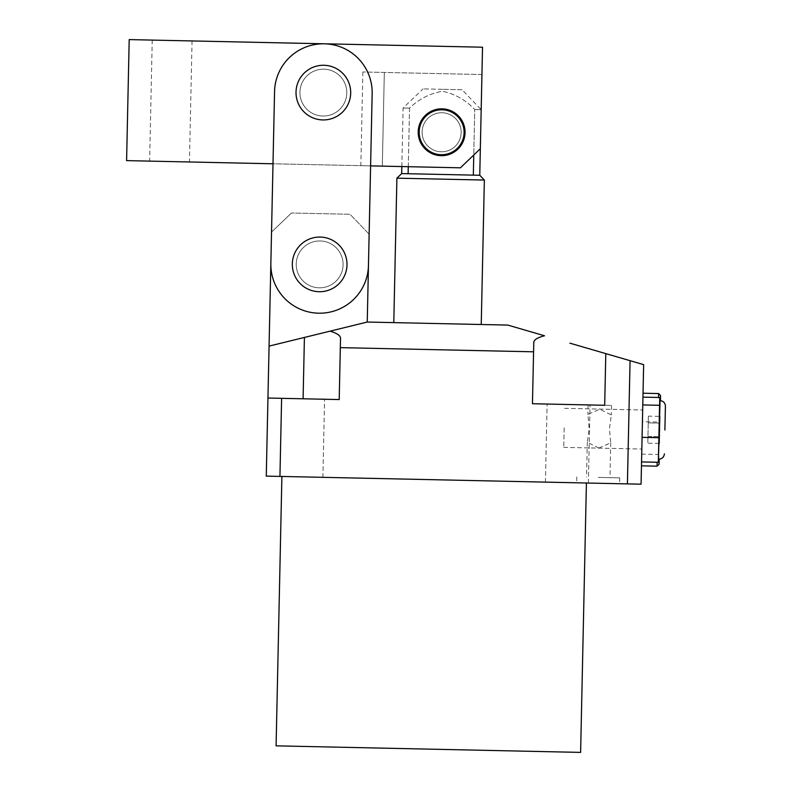 <?xml version="1.0" encoding="UTF-8"?>
<svg xmlns="http://www.w3.org/2000/svg" width="792" height="792" viewBox="0 0 792 792"><rect width="100%" height="100%" fill="white"/><g stroke="black" fill="none" stroke-linecap="round" stroke-linejoin="round"><path stroke-width="0.59" stroke-dasharray="3.96 2.97" d="M292.327 263.805A27.334 27.334 0 0 0 319.067 291.723A27.334 27.334 0 0 0 346.985 264.974A27.334 27.334 0 0 0 320.245 237.065A27.334 27.334 0 0 0 292.327 263.805A27.334 27.334 0 0 0 319.067 291.723A27.334 27.334 0 0 0 346.985 264.974A27.334 27.334 0 0 0 320.245 237.065A27.334 27.334 0 0 0 292.327 263.805A27.334 27.334 0 0 0 319.067 291.723A27.334 27.334 0 0 0 346.985 264.974A27.334 27.334 0 0 0 320.245 237.065A27.334 27.334 0 0 0 292.327 263.805A27.334 27.334 0 0 0 319.067 291.723A27.334 27.334 0 0 0 346.985 264.974A27.334 27.334 0 0 0 320.245 237.065A27.334 27.334 0 0 0 292.327 263.805A27.334 27.334 0 0 0 319.067 291.723A27.334 27.334 0 0 0 346.985 264.974A27.334 27.334 0 0 1 319.067 291.723A27.334 27.334 0 0 1 292.327 263.805A27.334 27.334 0 0 1 320.245 237.065A27.334 27.334 0 0 1 346.985 264.974A27.334 27.334 0 0 0 320.245 237.065A27.334 27.334 0 0 0 292.327 263.805M350.688 93.199A27.334 27.334 0 0 0 323.948 65.281A27.334 27.334 0 0 0 296.03 92.02A27.334 27.334 0 0 0 322.77 119.939A27.334 27.334 0 0 0 350.688 93.199A27.334 27.334 0 0 0 323.948 65.281A27.334 27.334 0 0 0 296.03 92.02A27.334 27.334 0 0 0 322.77 119.939A27.334 27.334 0 0 0 350.688 93.199A27.334 27.334 0 0 0 323.948 65.281A27.334 27.334 0 0 0 296.03 92.02A27.334 27.334 0 0 0 322.77 119.939A27.334 27.334 0 0 0 350.688 93.199A27.334 27.334 0 0 0 323.948 65.281A27.334 27.334 0 0 0 296.03 92.02A27.334 27.334 0 0 0 322.77 119.939A27.334 27.334 0 0 0 350.688 93.199A27.334 27.334 0 0 0 323.948 65.281A27.334 27.334 0 0 0 296.03 92.02A27.334 27.334 0 0 0 322.77 119.939A27.334 27.334 0 0 0 350.688 93.199A27.334 27.334 0 0 0 323.948 65.281A27.334 27.334 0 0 0 296.03 92.02A27.334 27.334 0 0 0 323.354 119.939A27.334 27.334 0 0 0 350.688 92.605A27.334 27.334 0 0 0 323.354 65.271A27.334 27.334 0 0 1 350.688 92.605A27.334 27.334 0 0 1 323.354 119.939A27.334 27.334 0 0 0 350.688 92.605A27.334 27.334 0 0 0 323.354 65.271A27.334 27.334 0 0 1 350.688 92.605A27.334 27.334 0 0 1 323.354 119.939A27.334 27.334 0 0 0 350.688 92.605A27.334 27.334 0 0 0 323.354 65.271A27.334 27.334 0 0 0 296.02 92.605A27.334 27.334 0 0 0 323.354 119.939A27.334 27.334 0 0 1 296.02 92.605A27.334 27.334 0 0 1 323.354 65.271A27.334 27.334 0 0 0 296.02 92.605A27.334 27.334 0 0 0 323.354 119.939A27.334 27.334 0 0 1 296.02 92.605A27.334 27.334 0 0 1 323.354 65.271A27.334 27.334 0 0 0 296.02 92.605A27.334 27.334 0 0 0 323.354 119.939M372.161 93.654A48.817 48.817 0 0 0 324.403 43.807A48.817 48.817 0 0 0 274.557 91.555L270.854 263.34A48.817 48.817 0 0 0 318.602 313.196A48.817 48.817 0 0 0 368.458 265.439L372.161 93.654A48.817 48.817 0 0 0 324.403 43.807A48.817 48.817 0 0 0 274.557 91.555L270.854 263.34A48.817 48.817 0 0 0 318.602 313.196A48.817 48.817 0 0 0 368.458 265.439L372.161 93.654A48.817 48.817 0 0 0 324.403 43.807A48.817 48.817 0 0 0 274.557 91.555L273.002 163.786L370.607 165.884L372.161 93.654M267.953 398.029L303.088 398.792L267.953 398.029L269.072 346.104L304.415 337.442L269.072 346.104L270.854 263.34A48.817 48.817 0 0 0 318.602 313.196A48.817 48.817 0 0 0 368.458 265.439L369.131 234.204L350.034 214.266L291.466 213.008L350.034 214.266L369.131 234.204L367.24 322.047L330.096 331.155C336.947 333.204 340.421 335.57 340.53 338.224L339.204 399.564L281.615 398.327L303.088 398.792L281.615 398.327L303.088 398.792L281.615 398.327L279.942 476.408L301.415 476.873L279.942 476.408L301.415 476.873L279.942 476.408L281.615 398.327L267.953 398.029L266.27 476.121L279.942 476.408L281.615 398.327M169.537 161.558L149.629 161.123L169.537 161.558M172.141 40.521L192.05 40.956L172.141 40.521M418.206 131.759A23.433 23.433 0 0 0 441.134 155.687A23.433 23.433 0 0 0 465.062 132.759A23.433 23.433 0 0 1 441.134 155.687A23.433 23.433 0 0 1 418.206 131.759A23.433 23.433 0 0 0 441.134 155.687A23.433 23.433 0 0 0 465.062 132.759A23.433 23.433 0 0 0 442.134 108.831A23.433 23.433 0 0 0 418.206 131.759A23.433 23.433 0 0 0 441.134 155.687A23.433 23.433 0 0 0 465.062 132.759A23.433 23.433 0 0 0 442.134 108.831A23.433 23.433 0 0 0 418.206 131.759A23.433 23.433 0 0 1 442.134 108.831A23.433 23.433 0 0 1 465.062 132.759A23.433 23.433 0 0 0 442.134 108.831A23.433 23.433 0 0 0 418.206 131.759A23.433 23.433 0 0 0 441.134 155.687A23.433 23.433 0 0 0 465.062 132.759A23.433 23.433 0 0 1 441.134 155.687A23.433 23.433 0 0 1 418.206 131.759A23.433 23.433 0 0 1 442.134 108.831A23.433 23.433 0 0 1 465.062 132.759A23.433 23.433 0 0 0 442.134 108.831A23.433 23.433 0 0 0 418.206 131.759M480.338 148.718L460.399 167.815L126.591 160.627L129.195 39.6L482.526 47.203L480.338 148.718L481.942 74.537L480.338 148.718L460.399 167.815L360.845 165.677L460.399 167.815L480.338 148.718L481.18 109.672L474.745 109.534L481.18 109.672L462.082 89.734L442.56 89.308L462.082 89.734M481.942 74.537L362.855 71.973L481.942 74.537M419.176 132.254A22.453 22.453 0 0 1 441.639 109.801A22.453 22.453 0 0 1 464.092 132.254A22.453 22.453 0 0 1 441.639 154.717A22.453 22.453 0 0 1 419.176 132.254M465.062 132.254A23.433 23.433 0 0 0 441.639 108.831A23.433 23.433 0 0 0 418.206 132.254A23.433 23.433 0 0 1 441.639 108.831A23.433 23.433 0 0 1 465.062 132.254A23.433 23.433 0 0 1 441.639 155.687A23.433 23.433 0 0 1 418.206 132.254A23.433 23.433 0 0 1 441.639 108.831A23.433 23.433 0 0 1 465.062 132.254A23.433 23.433 0 0 1 441.639 155.687A23.433 23.433 0 0 1 418.206 132.254A23.433 23.433 0 0 1 441.639 108.831A23.433 23.433 0 0 1 465.062 132.254A23.433 23.433 0 0 1 441.639 155.687A23.433 23.433 0 0 1 418.206 132.254A23.433 23.433 0 0 1 441.639 108.831A23.433 23.433 0 0 1 465.062 132.254A23.433 23.433 0 0 1 441.639 155.687A23.433 23.433 0 0 1 418.206 132.254A23.433 23.433 0 0 0 441.639 155.687A23.433 23.433 0 0 0 465.062 132.254M422.106 132.254A19.523 19.523 0 0 1 441.639 112.731A19.523 19.523 0 0 1 461.162 132.254A19.523 19.523 0 0 1 441.639 151.787A19.523 19.523 0 0 1 422.106 132.254A19.523 19.523 0 0 1 441.639 112.731A19.523 19.523 0 0 1 461.162 132.254A19.523 19.523 0 0 1 441.639 151.787A19.523 19.523 0 0 1 422.106 132.254A19.523 19.523 0 0 1 441.639 112.731A19.523 19.523 0 0 1 461.162 132.254A19.523 19.523 0 0 1 441.639 151.787A19.523 19.523 0 0 1 422.106 132.254A19.523 19.523 0 0 1 441.639 112.731A19.523 19.523 0 0 1 461.162 132.254A19.523 19.523 0 0 1 441.639 151.787A19.523 19.523 0 0 1 422.106 132.254M319.661 291.723A27.334 27.334 0 0 0 346.995 264.389A27.334 27.334 0 0 0 319.661 237.055A27.334 27.334 0 0 1 346.995 264.389A27.334 27.334 0 0 1 319.661 291.723A27.334 27.334 0 0 0 346.995 264.389A27.334 27.334 0 0 0 319.661 237.055A27.334 27.334 0 0 1 346.995 264.389A27.334 27.334 0 0 1 319.661 291.723A27.334 27.334 0 0 0 346.995 264.389A27.334 27.334 0 0 0 319.661 237.055A27.334 27.334 0 0 0 292.317 264.389A27.334 27.334 0 0 0 319.661 291.723A27.334 27.334 0 0 1 292.317 264.389A27.334 27.334 0 0 1 319.661 237.055A27.334 27.334 0 0 0 292.317 264.389A27.334 27.334 0 0 0 319.661 291.723A27.334 27.334 0 0 1 292.317 264.389A27.334 27.334 0 0 1 319.661 237.055A27.334 27.334 0 0 0 292.317 264.389A27.334 27.334 0 0 0 319.661 291.723M319.661 240.956A23.433 23.433 0 0 1 343.084 264.389A23.433 23.433 0 0 1 319.661 287.823A23.433 23.433 0 0 1 296.228 264.389A23.433 23.433 0 0 1 319.661 240.956A23.433 23.433 0 0 1 343.084 264.389A23.433 23.433 0 0 1 319.661 287.823A23.433 23.433 0 0 1 296.228 264.389A23.433 23.433 0 0 1 319.661 240.956A23.433 23.433 0 0 1 343.084 264.389A23.433 23.433 0 0 1 319.661 287.823A23.433 23.433 0 0 1 296.228 264.389A23.433 23.433 0 0 1 319.661 240.956A23.433 23.433 0 0 1 343.084 264.389A23.433 23.433 0 0 1 319.661 287.823A23.433 23.433 0 0 1 296.228 264.389A23.433 23.433 0 0 1 319.661 240.956M323.354 69.171A23.433 23.433 0 0 1 346.787 92.605A23.433 23.433 0 0 1 323.354 116.038A23.433 23.433 0 0 1 299.921 92.605A23.433 23.433 0 0 1 323.354 69.171A23.433 23.433 0 0 1 346.787 92.605A23.433 23.433 0 0 1 323.354 116.038A23.433 23.433 0 0 1 299.921 92.605A23.433 23.433 0 0 1 323.354 69.171A23.433 23.433 0 0 1 346.787 92.605A23.433 23.433 0 0 1 323.354 116.038A23.433 23.433 0 0 1 299.921 92.605A23.433 23.433 0 0 1 323.354 69.171A23.433 23.433 0 0 1 346.787 92.605A23.433 23.433 0 0 1 323.354 116.038A23.433 23.433 0 0 1 299.921 92.605A23.433 23.433 0 0 1 323.354 69.171M659.221 421.502L659.667 400.613L659.221 421.502M598.257 477.408L619.73 477.873L598.257 477.408M598.891 448.024L587.298 442.292L589.159 428.383L587.892 414.414L599.722 409.177L611.315 414.919L609.454 428.818L610.721 442.797L598.891 448.024M599.811 405.177L611.523 405.435L599.811 405.177M642.253 429.531L643.035 393.218L642.253 429.531M564.171 427.848L563.746 447.371L564.171 427.848M598.128 483.259L619.601 483.724L598.128 483.259M660.449 400.643L660.558 395.555M658.647 393.555L658.568 397.475M396.901 178.17L484.358 180.051M479.764 175.27L401.683 173.587M276.091 745.846L580.615 752.4M434.155 479.734L586.417 483.011L434.155 479.734M569.894 343.164L605.801 353.618L604.692 405.286L532.462 403.732L533.788 342.382L532.462 403.732L604.692 405.286L605.801 353.618L630.066 360.677L627.413 483.892L279.942 476.408M566.894 482.585L588.367 483.051L566.894 482.585M437.521 323.562L393.792 322.621L437.521 323.562M408.276 166.696L409.533 108.128C418.978 98.98 429.977 93.357 442.52 91.268C455.014 93.931 465.755 100.02 474.745 109.534C465.755 100.02 455.014 93.931 442.52 91.268C429.977 93.357 418.978 98.98 409.533 108.128L403.098 107.989L409.533 108.128L408.118 173.725L473.329 175.131L474.745 109.534L473.764 155.014M658.34 462.28L658.508 454.479L641.728 454.113L642.946 397.138L641.728 454.113M658.508 454.479L659.211 422.087L642.421 421.72M659.211 422.087L659.736 397.495M627.413 483.892L641.074 484.189L643.649 364.637L630.066 360.677M605.801 353.618L604.692 405.286L532.462 403.732L533.788 342.382C533.996 339.738 537.58 337.531 544.51 335.768L507.791 325.076L367.24 322.047L304.415 337.442L303.088 398.792L339.204 399.564L340.53 338.224L339.204 399.564L303.088 398.792M533.58 351.806L340.322 347.638M442.56 89.308L423.037 88.892L442.56 89.308M301.415 476.873L322.888 477.338L301.415 476.873M568.577 404.504L590.05 404.969L568.577 404.504M473.329 175.131L408.118 173.725M269.072 346.104L367.24 322.047M291.466 213.008L271.527 232.105L291.466 213.008M657.172 462.261L657.083 466.171M648.401 416.127L647.816 443.183L648.252 422.888L659.964 423.146L660.112 416.384L659.677 436.669L659.964 423.146L648.252 422.888L648.401 416.127L660.112 416.384M659.528 443.431L659.677 436.669L659.528 443.431L647.816 443.183M659.083 464.26L659.192 459.172M647.965 436.422L659.677 436.669L647.965 436.422M658.607 449.995L659.043 429.888L658.607 449.995M384.328 72.438L382.318 166.132L384.328 72.438M660.063 400.613L658.805 459.182M152.232 40.095L149.629 161.123M362.855 71.973L360.845 165.677M192.05 40.956L189.446 161.984M588.1 404.93L587.892 414.414M587.298 442.292L586.545 477.15M563.746 447.371L641.837 449.054L563.746 447.371M576.784 476.942L576.655 482.803M545.421 482.13L547.104 404.049L545.421 482.13M401.841 166.558L403.098 107.989L423.037 88.892M322.888 477.338L324.562 399.257L322.888 477.338M588.367 483.051L590.05 404.969L588.367 483.051M619.73 477.873L619.601 483.724M564.587 408.325L642.668 410.008L564.587 408.325M611.523 405.435L611.315 414.919M610.721 442.797L609.969 477.655"/><path stroke-width="1.19" d="M323.354 119.939A27.334 27.334 0 0 0 350.688 92.605A27.334 27.334 0 0 0 323.354 65.271A27.334 27.334 0 0 0 296.02 92.605A27.334 27.334 0 0 0 323.354 119.939A27.334 27.334 0 0 0 350.688 93.199M372.161 93.654A48.817 48.817 0 0 0 324.403 43.807A48.817 48.817 0 0 0 274.557 91.555L270.854 263.34A48.817 48.817 0 0 0 318.602 313.196A48.817 48.817 0 0 0 368.458 265.439L372.161 93.654M340.322 347.638L339.204 399.564L281.615 398.327L279.942 476.408L627.413 483.892L630.066 360.677L605.801 353.618L604.692 405.286L532.462 403.732L533.58 351.806L340.322 347.638L340.53 338.224C340.421 335.57 336.947 333.204 330.096 331.155L367.24 322.047L370.607 165.884L460.399 167.815L480.338 148.718L482.526 47.203L129.195 39.6L126.591 160.627L273.002 163.786L269.072 346.104L330.096 331.155L304.415 337.442L303.088 398.792M464.092 132.254A22.453 22.453 0 0 0 441.639 109.801A22.453 22.453 0 0 0 419.176 132.254A22.453 22.453 0 0 0 441.639 154.717A22.453 22.453 0 0 0 464.092 132.254M418.206 132.254A23.433 23.433 0 0 1 441.639 108.831A23.433 23.433 0 0 1 465.062 132.254A23.433 23.433 0 0 1 441.639 155.687A23.433 23.433 0 0 1 418.206 132.254M319.661 291.723A27.334 27.334 0 0 0 346.995 264.389A27.334 27.334 0 0 0 319.661 237.055A27.334 27.334 0 0 0 292.317 264.389A27.334 27.334 0 0 0 319.661 291.723M664.894 430.016L665.409 406.197L664.894 430.016M658.568 397.475L658.647 393.555L660.558 395.555L660.449 400.643M401.841 166.558L401.683 173.587L479.764 175.27L484.358 180.051L396.901 178.17L393.792 322.621M586.417 483.011L580.615 752.4L428.353 749.123L276.091 745.846L281.893 476.457M642.946 397.138L659.736 397.495L659.657 401.395L658.34 462.28L641.56 461.924M659.568 405.306L642.777 404.94M658.875 437.699L642.084 437.332M630.066 360.677L643.649 364.637L641.074 484.189L627.413 483.892M533.58 351.806L533.788 342.382C533.996 339.738 537.58 337.531 544.51 335.768L507.791 325.076L367.24 322.047M279.942 476.408L266.27 476.121L269.072 346.104M605.801 353.618L569.894 343.164M473.764 155.014L473.329 175.131M408.118 173.725L408.276 166.696M281.615 398.327L267.953 398.029M659.192 459.172L659.083 464.26L657.083 466.171L657.172 462.261M658.409 459.172L660.063 400.613C663.369 401.009 665.161 402.871 665.409 406.197M658.647 393.555L643.035 393.218M484.358 180.051L481.239 324.502M479.764 175.27L480.338 148.718M401.683 173.587L396.901 178.17M657.083 466.171L641.471 465.835M658.805 459.182C662.132 458.924 663.993 457.142 664.389 453.836"/></g></svg>

